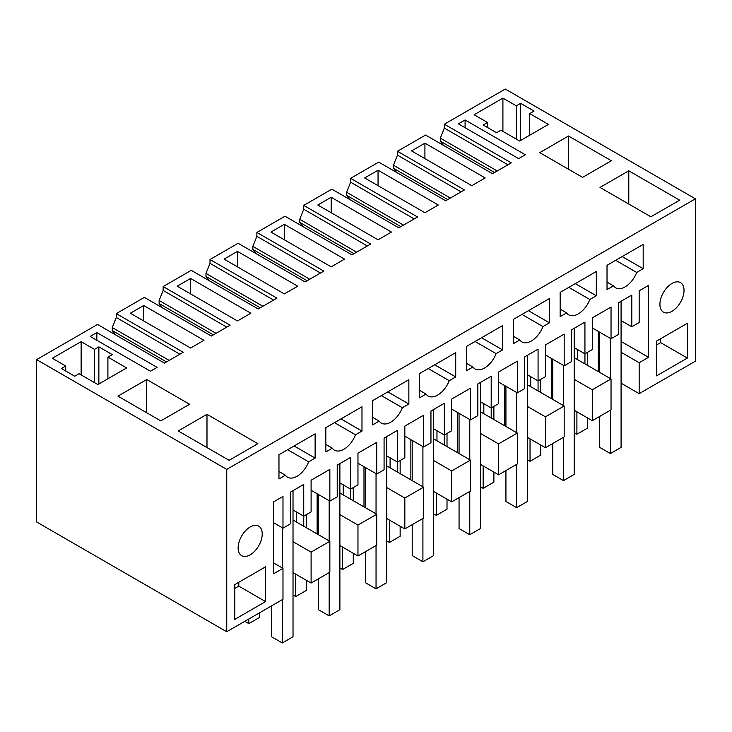 <?xml version="1.0" encoding="UTF-8"?>
<svg xmlns="http://www.w3.org/2000/svg" width="732" height="732" viewBox="0 0 732 732"><rect width="100%" height="100%" fill="white"/><g stroke="black" fill="none" stroke-linecap="round" stroke-linejoin="round"><path stroke-width="1.1" d="M36.6 359.622L36.6 521.971L226.737 631.743L226.737 469.395L36.6 359.622L97.521 324.45L164.471 363.099L183.229 352.275L116.278 313.616L116.278 317.487L112.252 327.533L169.165 360.391M443.409 145.339L440.316 141.185L440.316 138.138L497.22 170.986M226.737 469.395L695.4 198.82L505.263 89.039L444.342 124.211L444.342 128.082L440.316 138.138M162.211 307.687L159.119 303.524L159.119 300.477L216.031 333.335M159.119 303.524L213.387 334.863M209.078 280.621L205.985 276.467L205.985 273.42L262.898 306.278M205.985 276.467L260.253 307.806M255.944 253.565L252.851 249.411L252.851 246.364L309.764 279.221M252.851 249.411L307.12 280.74M302.81 226.508L299.717 222.354L299.717 219.307L356.63 252.165M299.717 222.354L353.986 253.684M349.676 199.452L346.584 195.298L346.584 192.251L403.497 225.108M346.584 195.298L400.852 226.627M396.543 172.395L393.45 168.241L393.45 165.194L450.354 198.052M393.45 168.241L447.719 199.571M440.316 141.185L494.585 172.514M115.345 334.744L112.252 330.59L112.252 327.533M112.252 330.59L166.521 361.919M444.342 124.211L511.293 162.87L492.535 173.694L425.585 135.045L397.476 151.277L464.427 189.927L445.669 200.76L378.719 162.101L350.61 178.334L417.56 216.983L398.803 227.817L331.852 189.158L303.743 205.39L370.694 244.04L351.936 254.873L284.986 216.215L256.877 232.447L323.828 271.096L305.07 281.93L238.12 243.271L210.011 259.503L276.961 298.162L258.204 308.986L191.253 270.337L163.145 286.56L230.095 325.218L211.338 336.043L144.387 297.393L116.278 313.616M628.788 170.794L599.993 187.419L650.876 216.791L679.662 200.175L628.788 170.794L628.788 204.036M364.664 177.949L424.917 212.738L438.303 205.006L378.051 170.217L364.664 177.949M277.62 228.201L270.932 232.062L331.184 266.851L344.58 259.119L284.318 224.331L277.62 228.201M183.897 282.314L177.199 286.175L237.452 320.964L250.847 313.232L190.585 278.444L183.897 282.314M291.016 290.046L284.318 293.907L224.065 259.119L237.452 251.387L297.714 286.175L291.016 290.046M331.184 197.274L391.437 232.062L378.051 239.794L317.798 205.006L331.184 197.274L331.184 212.738M568.526 136.006L539.74 152.631L582.59 177.364L611.376 160.747L568.526 136.006L568.526 169.248M458.397 123.836L518.649 158.624L525.347 154.754L465.085 119.966L458.397 123.836M502.911 98.125L474.126 114.75L487.512 122.482L483.166 124.989L496.552 132.721L500.908 130.214L519.656 141.029L548.442 124.413L529.693 113.588L534.049 111.072L520.653 103.349L516.307 105.856L502.911 98.125L502.911 131.367M203.981 340.298L190.585 348.02L130.333 313.232L143.719 305.509L203.981 340.298M257.874 443.693L206.991 414.312L178.205 430.938L229.089 460.318L257.874 443.693M65.724 366L61.369 368.507L74.765 376.239L79.111 373.732L97.859 384.556L126.645 367.931L107.906 357.106L112.252 354.599L98.866 346.867L94.51 349.374L81.124 341.643L52.338 358.268L65.724 366L65.724 371.023M146.739 379.524L189.588 404.265L160.793 420.891L117.944 396.149L146.739 379.524L146.739 412.766M96.853 332.566L90.164 336.427L150.417 371.216L157.115 367.354L96.853 332.566L96.853 340.298M411.53 150.893L471.783 185.681L485.17 177.949L424.917 143.161L411.53 150.893M444.342 128.082L507.944 164.801M695.4 198.82L695.4 361.169L639.164 393.642L621.084 383.202M390.101 457.802L390.101 467.858L423.581 487.183L423.581 518.1L404.833 528.925L386.752 518.494M343.235 484.858L343.235 494.914L376.715 514.239L376.715 545.166L357.966 555.981L339.886 545.55M296.368 511.915L296.368 521.971L329.848 541.296L329.848 572.223L311.1 583.047L293.02 572.607M273.603 562.945L282.982 568.352L282.982 599.279L226.737 631.743M577.566 349.576L577.566 359.622L611.037 378.947L611.037 409.874L592.298 420.699L574.217 410.259M530.7 376.632L530.7 386.679L564.18 406.004L564.18 436.931L545.432 447.755L527.351 437.315M483.834 403.689L483.834 413.736L517.314 433.06L517.314 463.987L498.565 474.812L480.485 464.372M436.967 430.745L436.967 440.792L470.447 460.126L470.447 491.044L451.699 501.868L433.618 491.437M163.145 286.56L163.145 290.43L226.746 327.149M163.145 290.43L159.119 300.477M210.011 259.503L210.011 263.364L273.612 300.093M210.011 263.364L205.985 273.42M256.877 232.447L256.877 236.308L320.479 273.036M256.877 236.308L252.851 246.364M303.743 205.39L303.743 209.251L367.345 245.97M303.743 209.251L299.717 219.307M350.61 178.334L350.61 182.195L414.211 218.914M350.61 182.195L346.584 192.251M397.476 151.277L397.476 155.138L461.078 191.857M397.476 155.138L393.45 165.194M116.278 317.487L179.88 354.206M639.164 393.642L639.164 362.715L648.534 357.308L648.534 285.407L639.164 290.814L639.164 322.51L631.798 326.765L631.798 295.069L618.403 302.801L618.403 334.497L611.037 338.751L611.037 307.056L592.298 317.871L592.298 349.576L584.932 353.821L584.932 322.126L571.536 329.858L571.536 361.553L564.18 365.808L564.18 334.112L545.432 344.937L545.432 376.632L538.066 380.878L538.066 349.182L524.67 356.914L524.67 388.61L517.314 392.864L517.314 361.169L498.565 371.993L498.565 403.689L491.199 407.944L491.199 376.239L477.813 383.971L477.813 415.666L470.447 419.921L470.447 388.225L451.699 399.05L451.699 430.745L444.333 435L444.333 403.305L430.947 411.027L430.947 442.732L423.581 446.978L423.581 415.282L404.833 426.106L404.833 457.802L397.467 462.057L397.467 430.361L384.08 438.093L384.08 469.788L376.715 474.034L376.715 442.338L357.966 453.163L357.966 484.858L350.601 489.113L350.601 457.418L337.214 465.149L337.214 496.845L329.848 501.1L329.848 469.395L311.1 480.219L311.1 511.915L303.734 516.17L303.734 484.474L290.348 492.206L290.348 523.902L282.982 528.156L273.603 522.74M282.982 568.352L273.603 573.769L273.603 501.868L282.982 496.461L282.982 528.156M687.366 358.076L687.366 323.288L656.567 341.066L656.567 375.855L687.366 358.076L660.584 342.613L660.584 338.751M381.345 395.6L402.371 407.733A18.941 10.934 -60 0 1 381.308 423.105A18.941 10.934 -60 0 1 379.176 421.129L372.698 424.871L372.698 400.596L408.849 379.725L408.849 404L387.823 391.858M402.371 407.733L408.849 404M428.211 368.544L449.238 380.677A18.941 10.934 -60 0 1 428.165 396.039A18.941 10.934 -60 0 1 426.042 394.072L419.564 397.815L419.564 373.54L455.716 352.659L455.716 376.934L434.689 364.801M449.238 380.677L455.716 376.934M568.81 287.365L589.827 299.507A18.941 10.934 -60 0 1 568.764 314.87A18.941 10.934 -60 0 1 566.641 312.893L560.163 316.636L560.163 292.361L596.315 271.49L596.315 295.765L575.288 283.632M589.827 299.507L596.315 295.765M521.943 314.431L542.97 326.563A18.941 10.934 -60 0 1 521.898 341.926A18.941 10.934 -60 0 1 519.775 339.95L513.297 343.692L513.297 319.417L549.448 298.546L549.448 322.821L528.422 310.688M542.97 326.563L549.448 322.821M475.077 341.487L496.104 353.62A18.941 10.934 -60 0 1 475.031 368.983A18.941 10.934 -60 0 1 472.909 367.016L466.43 370.758L466.43 346.474L502.582 325.603L502.582 349.878L481.555 337.745M496.104 353.62L502.582 349.878M265.57 601.594L265.57 566.806L234.78 584.584L234.78 619.373L265.57 601.594L238.797 586.131L238.797 582.269M262.23 533.948A17.046 9.836 -60 0 1 254.782 551.105A17.046 9.836 -60 0 1 241.652 555.67A17.046 9.836 -60 0 1 238.12 547.865A17.046 9.836 -60 0 1 245.559 530.718A17.046 9.836 -60 0 1 258.698 526.152A17.046 9.836 -60 0 1 262.23 533.948M315.117 458.113L315.117 433.838L278.965 454.709L278.965 478.984L285.443 475.242A18.941 10.934 -60 0 0 287.575 477.218A18.941 10.934 -60 0 0 308.639 461.855L315.117 458.113L294.09 445.971M334.478 422.657L355.505 434.799A18.941 10.934 -60 0 1 334.442 450.162A18.941 10.934 -60 0 1 332.31 448.185L325.832 451.928L325.832 427.653L361.983 406.782L361.983 431.057L340.956 418.914M355.505 434.799L361.983 431.057M615.676 260.308L636.694 272.45A18.941 10.934 -60 0 1 615.63 287.813A18.941 10.934 -60 0 1 613.508 285.837L607.02 289.579L607.02 265.304L643.181 244.433L643.181 268.708L622.154 256.566M636.694 272.45L643.181 268.708M659.916 304.347A17.046 9.836 -60 0 1 667.355 287.191A17.046 9.836 -60 0 1 680.486 282.625A17.046 9.836 -60 0 1 684.017 290.43A17.046 9.836 -60 0 1 676.578 307.586A17.046 9.836 -60 0 1 663.448 312.152A17.046 9.836 -60 0 1 659.916 304.347M378.051 170.217L378.051 185.681M284.318 224.331L284.318 239.794M190.585 278.444L190.585 293.907M237.452 251.387L237.452 266.851M465.085 119.966L465.085 127.697M516.307 105.856L516.307 139.098M520.653 103.349L520.653 140.453M529.693 113.588L529.693 135.237M487.512 122.482L487.512 127.505M143.719 305.509L143.719 320.964M206.991 414.312L206.991 447.554M81.124 341.643L81.124 374.885M94.51 349.374L94.51 382.616M98.866 346.867L98.866 383.971M107.906 357.106L107.906 378.755M424.917 143.161L424.917 158.624M621.084 352.275L639.164 362.715M598.318 371.609L598.318 331.404M584.932 363.877L584.932 353.821L574.217 347.636M611.037 378.947L592.298 389.772L574.217 379.332M592.298 420.699L592.298 389.772M551.452 398.666L551.452 358.46M538.066 390.934L538.066 380.878L527.351 374.692M564.18 406.004L545.432 416.828L527.351 406.397M545.432 447.755L545.432 416.828M504.586 425.722L504.586 385.517M491.199 417.99L491.199 407.944L480.485 401.758M517.314 433.06L498.565 443.885L480.485 433.454M498.565 474.812L498.565 443.885M457.72 452.779L457.72 412.573M444.333 445.047L444.333 435L433.618 428.815M470.447 460.126L451.699 470.941L433.618 460.51M451.699 501.868L451.699 470.941M410.853 479.835L410.853 439.639M397.467 472.103L397.467 462.057L386.752 455.871M423.581 487.183L404.833 498.007L386.752 487.567M404.833 528.925L404.833 498.007M363.987 506.892L363.987 466.696M350.601 499.16L350.601 489.113L339.886 482.928M376.715 514.239L357.966 525.064L339.886 514.623M357.966 555.981L357.966 525.064M317.13 533.948L317.13 493.752M303.734 526.216L303.734 516.17L293.02 509.984M329.848 541.296L311.1 552.12L293.02 541.68M311.1 583.047L311.1 552.12M296.368 521.971L293.02 520.04M329.848 501.1L311.1 490.275M343.235 494.914L339.886 492.975M376.715 474.034L357.966 463.219M390.101 467.858L386.752 465.918M423.581 446.978L404.833 436.153M436.967 440.792L433.618 438.861M470.447 419.921L451.699 409.097M483.834 413.736L480.485 411.805M517.314 392.864L498.565 382.04M530.7 386.679L527.351 384.748M564.18 365.808L545.432 354.983M577.566 359.622L574.217 357.692M611.037 338.751L592.298 327.927M621.084 320.579L631.798 326.765M648.534 357.308L621.084 341.451M656.567 344.937L660.584 342.613M372.698 417.386L379.176 421.129M419.564 390.33L426.042 394.072M560.163 309.151L566.641 312.893M513.297 336.217L519.775 339.95M466.43 363.273L472.909 367.016M234.78 588.455L238.797 586.131M287.612 449.713L308.639 461.855M278.965 471.499L285.443 475.242M325.832 444.443L332.31 448.185M607.02 282.095L613.508 285.837M574.217 432.676L576.898 434.222L587.613 428.037L587.613 417.99M587.613 365.424L587.613 352.275M576.898 434.222L576.898 411.805M527.351 459.742L530.032 461.279L540.747 455.103L540.747 445.047M540.747 392.48L540.747 379.332M530.032 461.279L530.032 438.861M480.485 486.798L483.166 488.345L493.88 482.159L493.88 472.103M493.88 419.537L493.88 406.397M483.166 488.345L483.166 465.918M433.618 513.855L436.299 515.401L447.014 509.216L447.014 499.16M447.014 446.593L447.014 433.454M436.299 515.401L436.299 492.975M386.752 540.911L389.433 542.458L400.148 536.272L400.148 526.226M400.148 473.65L400.148 460.51M389.433 542.458L389.433 520.04M339.886 567.968L342.567 569.514L353.282 563.329L353.282 553.282M353.282 500.706L353.282 487.567M342.567 569.514L342.567 547.097M293.02 595.024L295.701 596.571L306.415 590.385L306.415 580.339M306.415 527.763L306.415 514.623M295.701 596.571L295.701 574.153M244.817 621.312L248.834 623.627L259.549 617.442L259.549 612.803M248.834 623.627L248.834 618.988M318.466 494.521L318.466 534.726M318.466 578.792L318.466 609.71L329.18 615.896L329.18 572.607M329.18 500.706L329.18 540.911M339.886 463.603L339.886 609.71L329.18 615.896M365.332 467.464L365.332 507.669M365.332 551.736L365.332 582.654L376.047 588.839L376.047 545.55M376.047 473.65L376.047 513.855M386.752 436.547L386.752 582.654L376.047 588.839M412.198 440.408L412.198 480.613M412.198 524.679L412.198 555.597L422.913 561.783L422.913 518.494M422.913 446.593L422.913 486.798M433.618 409.481L433.618 555.597L422.913 561.783M459.065 413.351L459.065 453.547M459.065 497.614L459.065 528.541L469.77 534.726L469.77 491.437M469.77 419.537L469.77 459.733M480.485 382.424L480.485 528.541L469.77 534.726M505.931 386.295L505.931 426.491M505.931 470.557L505.931 501.484L516.636 507.669L516.636 464.372M516.636 392.48L516.636 432.676M527.351 355.368L527.351 501.484L516.636 507.669M552.797 359.238L552.797 399.434M552.797 443.5L552.797 474.428L563.503 480.613L563.503 437.315M563.503 365.424L563.503 405.62M574.217 328.311L574.217 474.428L563.503 480.613M599.664 332.182L599.664 372.378M599.664 416.444L599.664 447.371L610.369 453.556L610.369 410.259M610.369 338.358L610.369 378.563M621.084 301.255L621.084 447.371L610.369 453.556M271.599 605.849L271.599 636.776L282.314 642.961L282.314 599.664M282.314 527.763L282.314 567.968M293.02 490.66L293.02 636.776L282.314 642.961"/></g></svg>
